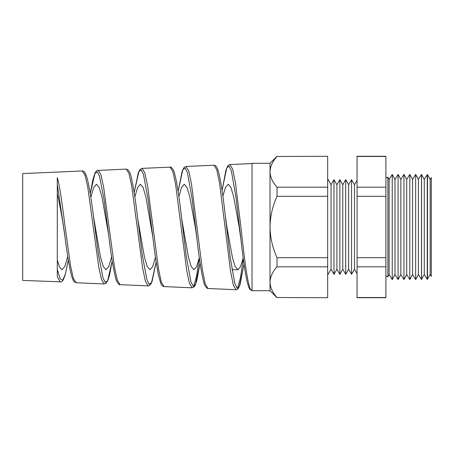 <?xml version="1.0" encoding="UTF-8"?>
<svg xmlns="http://www.w3.org/2000/svg" width="454" height="454" viewBox="0 0 454 454"><rect width="100%" height="100%" fill="white"/><g stroke="black" fill="none" stroke-linecap="round" stroke-linejoin="round"><path stroke-width="0.68" d="M389.129 274.511L392.233 279.579L392.233 174.421L389.129 179.489L389.129 274.511L387.869 276.827L387.869 177.173L385.9 177.94M430.137 274.511L431.3 276.412L431.3 177.588L430.137 179.489L430.137 274.511L427.254 279.375L427.254 174.625L424.274 179.489L424.274 274.511L421.488 279.522L421.488 174.478L418.418 179.489L418.418 274.511L415.665 279.579L415.665 174.421L418.418 179.489M430.137 179.489L427.498 174.637L427.498 279.363M424.274 179.489L421.556 174.478L421.556 279.522M412.561 179.489L412.561 274.511L409.809 279.579L409.809 174.421L412.561 179.489L415.665 174.421M406.705 179.489L406.705 274.511L403.952 279.579L403.952 174.421L406.705 179.489L409.809 174.421M400.842 179.489L400.842 274.511L398.09 279.579L398.09 174.421L400.842 179.489L403.952 174.421M398.09 174.421L394.986 179.489L394.986 274.511L392.233 279.579M354.489 184.75L354.489 269.25L351.561 274.324L351.561 179.676L354.489 184.75L357.071 180.278M348.632 184.75L348.632 269.25L345.704 274.324L345.704 179.676L348.632 184.75L351.561 179.676M342.776 184.75L342.776 269.25L339.847 274.324L339.847 179.676L342.776 184.75L345.704 179.676M336.919 184.75L336.919 269.25L333.991 274.324L333.991 179.676L336.919 184.75L339.847 179.676M333.991 179.676L331.057 184.75L331.057 269.25L327.674 275.107M229.934 164.541L232.686 169.211L235.433 182.729L240.921 227C244.638 261.192 248.332 291.706 252.021 290.418L251.908 290.418C251.471 290.566 250.761 290.134 249.779 289.136L248.906 287.598L247.158 282.036C244.956 271.85 242.765 256.618 240.575 236.352L235.966 197.257L231.347 170.772L229.026 166.119L226.705 168.099L222.051 190.43L226.007 169.802L228.022 165.551L229.934 164.541L252.021 163.576M68.276 259.83L65.524 273.705L63.305 279.925L61.386 281.86L22.7 280.413L22.7 173.587L82.287 170.988L85.04 175.159L87.792 187.269L98.773 267.19L101.514 279.556L104.25 283.971L76.113 282.746L74.121 281.701L73.128 280.197L71.488 275.697C69.201 266.577 66.92 252.742 64.65 234.179L57.295 184.477M60.331 282.053L57.295 276.832L57.295 177.576C59.928 186.35 62.527 206.366 65.126 227L70.631 266.333L73.378 278.421L76.113 282.746M98.087 170.295L100.839 174.523L103.591 186.804L114.578 267.661L117.319 280.186L120.06 284.664L148.174 285.889L145.433 281.315L142.692 268.518L131.717 185.953L128.97 173.4L126.212 169.07L97.218 170.5L95.658 171.918L94.699 173.751L92.633 180.766L90.244 193.631L94.869 173.649L97.173 171.856L99.471 175.982L104.057 199.612L108.631 234.695L101.946 196.752L99.199 187.485L96.458 184.239L93.643 187.655L90.828 197.371M170.137 167.151L142.034 168.377L144.792 172.764L147.539 185.453L158.525 269.029L161.272 281.974L164.007 286.582L192.099 287.808L189.363 283.103L186.622 269.909L175.641 184.591L172.895 171.635L170.137 167.151C170.562 166.567 171.635 167.486 173.354 169.904L174.217 172.117C176.725 181.061 179.194 196.503 181.634 218.436L186.271 256.204L190.89 281.741L193.194 286.236L195.492 284.363L200.083 263.036L196.792 280.668L195.135 285.401L194.21 286.809L192.099 287.808M214.061 165.233L185.981 166.459L188.739 170.982L191.492 184.097L202.473 270.368L205.214 283.727L207.955 288.5L236.018 289.726L233.282 284.862L230.541 271.242L219.56 183.212L216.808 169.847L214.061 165.233L215.378 165.574L216.53 166.703L218.136 170.318C220.633 179.478 223.096 195.333 225.524 217.892L230.172 256.981L234.803 283.472L237.113 288.142L239.417 286.213L244.019 264.097M199.368 257.951L196.514 276.225L193.654 286.372M243.299 258.831L240.427 277.82L237.556 288.29M277.025 156.482L327.674 156.284L277.025 156.482C272.57 161.346 270.232 166.459 270.017 171.828C270.209 177.139 272.542 182.253 277.025 187.173L277.025 196.31C272.565 206.071 270.226 216.303 270.017 227L270.017 290.708L252.021 290.708L252.021 163.292L270.017 163.292L270.017 227C270.226 237.68 272.559 247.912 277.025 257.69L277.025 266.827C272.57 271.685 270.232 276.804 270.017 282.172C270.209 287.484 272.542 292.597 277.025 297.518L327.674 297.716L277.025 297.518M93.416 216.098L100.521 257.248L103.268 266.515L106.015 269.761L108.807 266.402L111.599 256.851M64.848 235.717L63.52 227C61.455 213.567 59.378 202.484 57.295 193.756M126.212 169.07L128.346 170.063C129.384 171.289 130.281 173.4 131.047 176.396C133.294 185.737 135.525 199.908 137.738 218.907L144.474 257.242L147.221 266.509L149.968 269.761L152.714 266.515L155.461 257.259M181.634 218.448L188.427 257.225L191.179 266.504L193.926 269.761L196.627 266.617L199.323 257.645M152.799 236.784L145.865 196.769L143.118 187.496L140.371 184.239L137.602 187.547L134.838 196.951M225.139 214.589L226.892 227L232.391 257.253L235.138 266.515L237.879 269.761L240.535 266.719L243.191 258.014M197.07 239.763L195.265 227L189.772 196.752L187.031 187.491L184.284 184.239L181.566 187.434L178.848 196.548M241.074 240.682L239.179 227L233.691 196.769L230.944 187.491L228.203 184.239L225.524 187.332L222.852 196.168M385.9 156.284L385.9 297.716L357.071 297.716L357.071 156.284L385.9 156.284M327.674 156.482L327.674 187.173L277.025 187.173M327.674 187.173L327.674 196.31L277.025 196.31M327.674 196.31L327.674 257.69L277.025 257.69M327.674 257.69L327.674 266.827L277.025 266.827M327.674 266.827L327.674 297.518M270.017 171.828L270.187 169.518M57.295 260.227L59.678 267.31L62.056 269.761L64.899 266.282L67.742 256.425M385.9 297.518L357.071 297.518M385.9 266.827L357.071 266.827M385.9 257.69L357.071 257.69M385.9 196.31L357.071 196.31M385.9 187.173L357.071 187.173M385.9 156.482L357.071 156.482M196.593 235.779L191.997 198.023L187.388 172.509L185.073 168.031L182.758 169.949L178.116 191.497M152.612 235.229L148.027 198.824L143.43 174.245L141.126 169.944L138.816 171.794L134.18 192.564L138.288 172.861L140.048 169.444L142.034 168.377M109.056 238.066L108.631 234.695C111.048 255.335 113.489 270.147 115.94 279.125L116.894 281.673C118.596 284.215 119.652 285.214 120.06 284.664M57.295 269.381L60.053 278.745L62.8 280.186L65.541 273.535L68.276 259.813M93.859 219.52L98.473 254.603L103.064 278.262L105.356 282.411L107.649 280.668L112.212 260.897L109.579 274.823L108.007 280.095L106.077 283.285L104.25 283.971M137.749 218.993L142.369 255.398L146.977 279.993L149.275 284.317L151.568 282.524L156.148 261.969M181.095 213.987L181.634 218.436M387.869 276.827L385.9 276.06M394.986 179.489L392.233 174.421M331.057 184.75L327.674 178.893M232.005 269.761L237.879 269.761M389.129 179.489L387.869 177.173M331.057 269.25L333.991 274.324M336.919 269.25L339.847 274.324M342.776 269.25L345.704 274.324M348.632 269.25L351.561 274.324M354.489 269.25L357.071 273.722M394.986 274.511L398.09 279.579M400.842 274.511L403.952 279.579M406.705 274.511L409.809 279.579M412.561 274.511L415.665 279.579M418.418 274.511L421.488 279.522M424.274 274.511L427.254 279.375M93.819 219.208C91.634 201.111 89.432 187.513 87.213 178.422L85.42 173.428L84.455 171.992C83.434 171.13 82.713 170.795 82.287 170.988M148.174 285.889L149.224 285.691L151.114 283.716L152.033 281.628L156.148 261.981M236.018 289.726L236.994 289.556L238.316 288.483L239.99 284.902L244.019 264.114M207.955 288.5L206.842 288.165L204.822 285.435L203.925 282.95C201.468 273.626 199.034 257.957 196.61 235.927M185.981 166.459L183.932 167.617L182.122 171.408L178.116 191.486M164.007 286.582C163.514 286.746 162.736 286.247 161.692 285.078L160.767 283.353L158.44 275.113C156.499 265.244 154.564 251.998 152.629 235.365M270.017 163.292L277.025 156.284M270.017 290.708L277.025 297.716"/></g></svg>
